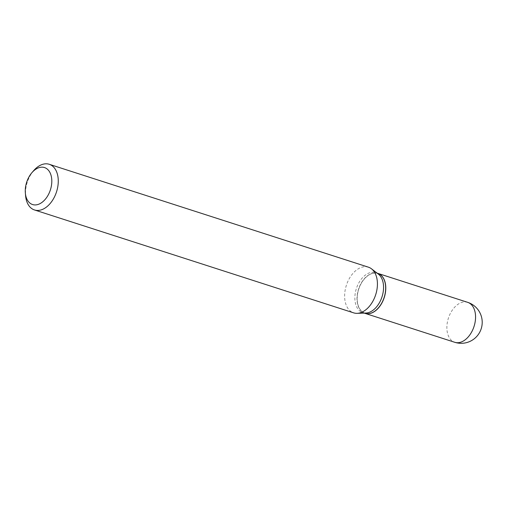 <?xml version="1.0" encoding="UTF-8"?>
<svg xmlns="http://www.w3.org/2000/svg" width="507" height="507" viewBox="0 0 507 507"><rect width="100%" height="100%" fill="white"/><g stroke="black" fill="none" stroke-linecap="round" stroke-linejoin="round"><path stroke-width="0.38" stroke-dasharray="2.54 1.9" d="M377.823 273.368A20.996 13.467 -72.1 0 0 376.245 273.026A20.996 13.467 -72.1 0 0 358.253 290.435A20.996 13.467 -72.1 0 0 364.939 313.332M377.766 273.349A20.996 13.467 -72.1 0 0 357.809 291.702A20.996 13.467 -72.1 0 0 364.882 313.313M378.361 274.103A20.996 13.467 -72.1 0 0 375.649 272.665A20.996 13.467 -72.1 0 0 355.692 291.018A20.996 13.467 -72.1 0 0 362.765 312.635A20.996 13.467 -72.1 0 0 365.801 313.053M385.58 285.872A20.844 13.372 -72.1 0 0 373.032 273.336A20.844 13.372 -72.1 0 0 358.018 291.747A20.844 13.372 -72.1 0 0 362.309 311.754A20.844 13.372 -72.1 0 0 378.539 307.717M33.665 170.65A24 15.394 -72.1 0 0 26.427 185.264A24 15.394 -72.1 0 0 25.584 195.708M368.393 267.17A24 15.394 -72.1 0 0 345.578 288.147A24 15.394 -72.1 0 0 353.664 312.857M467.657 302.33A20.996 13.467 -72.1 0 0 466.028 301.969A20.996 13.467 -72.1 0 0 447.7 320.684A20.996 13.467 -72.1 0 0 454.773 342.295M377.107 273.134L375.649 272.665M364.222 313.104L362.765 312.635"/><path stroke-width="0.76" d="M364.939 313.332A20.996 13.467 -72.1 0 0 364.989 313.351A20.996 13.467 -72.1 0 0 366.624 313.706A20.996 13.467 -72.1 0 0 384.629 296.253A20.996 13.467 -72.1 0 0 377.873 273.387A20.996 13.467 -72.1 0 0 377.823 273.368M364.222 313.104L364.882 313.313A20.996 13.467 -72.1 0 0 378.507 307.749A20.996 13.467 -72.1 0 0 384.838 294.96A20.996 13.467 -72.1 0 0 385.574 285.828A20.996 13.467 -72.1 0 0 377.766 273.349L377.107 273.134M25.35 192.996L25.584 195.708A24 15.394 -72.1 0 0 34.514 209.968L353.664 312.857A24 15.394 -72.1 0 0 357.137 313.332L365.801 313.053A20.996 13.467 -72.1 0 0 382.728 294.282A20.996 13.467 -72.1 0 0 378.361 274.103L371.485 268.811A24 15.394 -72.1 0 0 368.393 267.17L49.236 164.287A24 15.394 -72.1 0 0 33.665 170.65L31.89 172.71A19.424 12.46 -72.1 0 0 26.028 184.542A19.424 12.46 -72.1 0 0 25.35 192.996A19.424 12.46 -72.1 0 0 37.036 204.727A19.424 12.46 -72.1 0 0 51.042 187.558A19.424 12.46 -72.1 0 0 47.031 168.907A19.424 12.46 -72.1 0 0 31.89 172.71M378.539 307.717A20.844 13.372 -72.1 0 0 378.564 307.679A20.844 13.372 -72.1 0 0 384.851 294.985A20.844 13.372 -72.1 0 0 385.58 285.916A20.844 13.372 -72.1 0 0 385.58 285.872M34.514 209.968A24 15.394 -72.1 0 0 57.323 188.991A24 15.394 -72.1 0 0 49.236 164.287M357.137 313.332A24 15.394 -72.1 0 0 376.479 291.88A24 15.394 -72.1 0 0 371.485 268.811M364.989 313.351L454.773 342.295A20.996 13.467 -72.1 0 0 456.408 342.656A20.996 13.467 -72.1 0 0 474.736 323.941A20.996 13.467 -72.1 0 0 467.657 302.33L377.873 273.387M454.773 342.295A20.996 20.996 0 0 0 481.65 327.142A20.996 20.996 0 0 0 467.657 302.33"/></g></svg>
